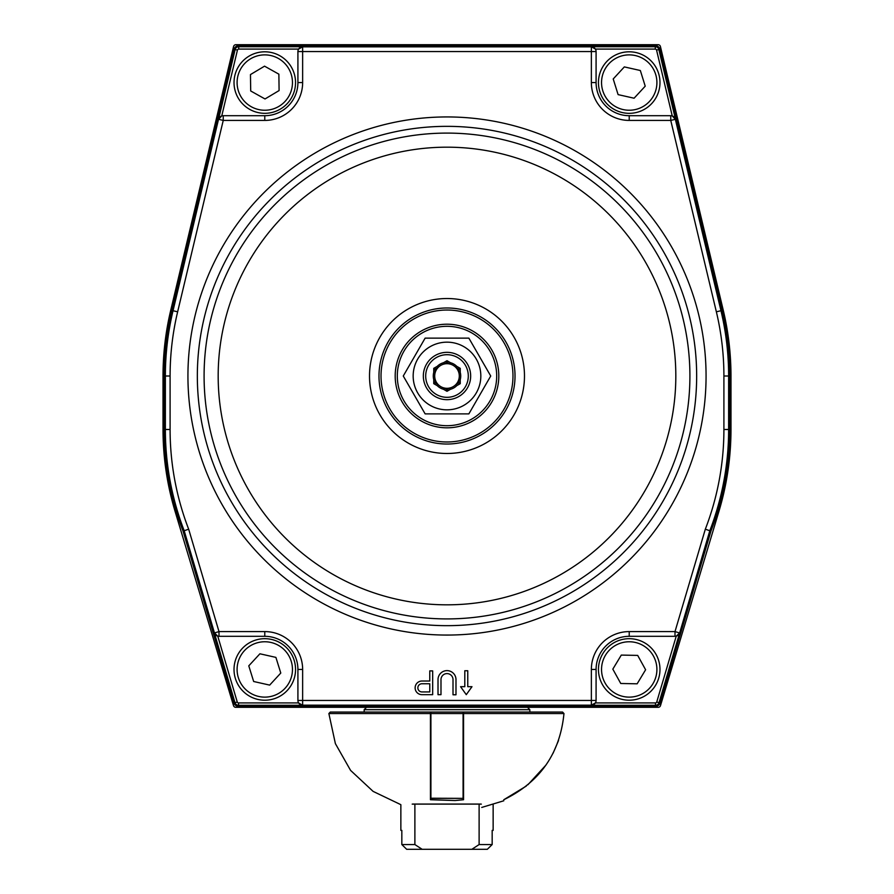 <?xml version="1.0" encoding="UTF-8"?>
<svg xmlns="http://www.w3.org/2000/svg" width="894" height="894" viewBox="0 0 894 894"><rect width="100%" height="100%" fill="white"/><g stroke="black" fill="none" stroke-linecap="round" stroke-linejoin="round"><path stroke-width="1.34" d="M529.829 712.049L529.829 709.68L364.171 709.68L364.171 712.049M480.905 804.064L412.615 804.064M430.439 713.546L328.869 713.546L330.288 712.049L430.439 712.049L430.439 799.728L455.046 800.543L463.561 799.728L463.561 712.049L463.561 713.546L563.969 713.546C560.002 753.43 539.942 782.149 503.791 799.728L503.791 799.728M463.561 712.049L562.538 712.049L563.969 713.546M554.626 712.049A1.43 1.43 0 0 0 554.604 712.049A1.43 1.43 0 0 1 554.626 712.049L562.538 712.049M503.87 799.694L526.275 786.083M527.885 784.764L545.966 765.063M553.073 753.251L558.526 740.534M463.092 713.557L463.092 712.049L430.908 712.049L430.908 713.557L463.092 713.557L463.092 798.364L430.908 798.23L430.908 713.557M658.118 44.7L235.882 44.7A2.369 2.369 0 0 0 233.58 46.522L170.754 310.184A283.979 283.979 0 0 0 163.021 376.005L163.021 429.489A283.979 283.979 0 0 0 175.056 511.279L233.513 705.623A2.369 2.369 0 0 0 235.781 707.31L658.219 707.31A2.369 2.369 0 0 0 660.487 705.623L718.944 511.279A283.979 283.979 0 0 0 730.979 429.489L730.979 376.005A283.979 283.979 0 0 0 723.246 310.184L660.42 46.522A2.369 2.369 0 0 0 658.118 44.7M421.946 683.754L429.768 683.754L429.768 691.934L421.946 691.934A4.09 4.09 0 0 1 417.856 687.844A4.09 4.09 0 0 1 421.946 683.754L429.768 683.754L429.768 691.934L421.946 691.934M595.426 49.092L591.359 46.723L655.302 46.723L655.302 49.092L595.426 49.092A4.738 4.738 -90 0 1 596.086 51.494L596.086 51.573A4.738 4.727 180 0 0 591.359 46.846L591.359 46.723M298.574 49.092L302.641 46.846A4.738 4.727 180 0 0 297.914 51.573L297.914 51.494A4.738 4.738 90 0 1 298.574 49.092L238.698 49.092A1.296 1.296 0 0 0 237.446 50.075L221.757 115.907L218.516 119.327L235.144 49.528L237.446 50.075M670.846 115.695A4.738 4.738 180 0 1 672.243 115.907L675.361 119.327A4.738 4.727 -90 0 0 670.757 115.695L629.22 115.695A33.134 33.134 0 0 1 596.086 82.561L596.086 51.494M675.484 119.327L658.856 49.528A3.654 3.654 0 0 0 655.302 46.723L655.302 45.65A4.738 4.738 0 0 1 659.906 49.282L656.554 50.075A1.296 1.296 0 0 0 655.302 49.092M676.233 636.17L679.663 632.93L659.012 702.673L656.744 702.002L676.233 636.17A4.738 4.738 -0 0 1 675.082 636.316L675.082 636.316M596.086 700.516A4.738 4.738 -90 0 1 595.426 702.93L591.359 705.165A4.738 4.727 -0 0 0 596.086 700.438L591.359 700.438L591.359 669.45A37.861 37.861 0 0 1 629.22 631.589L629.22 636.316A33.134 33.134 0 0 0 596.086 669.45L596.086 700.438M298.574 702.93L302.641 705.288L238.497 705.288L238.497 702.93L298.574 702.93A4.738 4.738 90 0 1 297.914 700.516L297.914 700.438A4.738 4.727 -0 0 0 302.641 705.165L302.641 705.288M591.359 705.288L655.503 705.288A3.654 3.654 0 0 0 659.012 702.673L660.04 702.975A4.738 4.738 0 0 1 655.503 706.361L655.503 702.93A1.296 1.296 0 0 0 656.744 702.002M218.918 636.316A4.738 4.738 -0 0 1 217.767 636.17L214.459 632.93A4.738 4.727 90 0 0 218.996 636.316L218.996 631.589L264.78 631.589A37.861 37.861 0 0 1 302.641 669.45L302.641 700.438L591.359 700.438L591.359 705.165L302.641 705.165L302.641 700.438L297.914 700.438L297.914 669.45A33.134 33.134 0 0 0 264.78 636.316L218.996 636.316M214.337 632.93L234.988 702.673A3.654 3.654 0 0 0 238.497 705.288L238.497 706.361A4.738 4.738 0 0 1 233.96 702.975L237.256 702.002A1.296 1.296 0 0 0 238.497 702.93M302.641 46.723L238.698 46.723A3.654 3.654 0 0 0 235.144 49.528L234.094 49.282A4.738 4.738 0 0 1 238.698 45.65L238.698 49.092M221.757 115.907A4.738 4.738 180 0 1 223.154 115.695L223.154 115.695M297.914 51.494L297.914 82.561A33.134 33.134 0 0 1 264.78 115.695L264.78 120.422L223.243 120.422L177.638 311.816A276.905 276.905 0 0 0 170.095 376.005L170.095 429.489A276.905 276.905 0 0 0 188.679 529.203L218.996 631.589L214.459 632.93L184.186 530.734L188.679 529.203M471.987 686.681L467.763 686.681L467.763 670.735L464.802 670.735L464.802 686.681L460.578 686.681L466.277 694.672L471.987 686.681L467.763 686.681M421.946 694.672L432.674 694.672L432.674 670.891L429.768 670.891L429.768 681.027L421.946 681.027A6.817 6.817 0 0 0 415.129 687.844A6.817 6.817 0 0 0 421.946 694.672M440.988 694.672L438.015 694.672L438.015 679.608A8.985 8.985 0 0 1 447 670.623A8.985 8.985 0 0 1 455.985 679.608L455.985 694.783L453.012 694.783L453.012 679.608A6.012 6.012 0 0 0 447 673.595A6.012 6.012 0 0 0 440.988 679.608L440.988 694.672M655.302 45.65L238.698 45.65M660.04 702.975L710.942 531.114A282.839 282.839 0 0 0 729.839 429.489L729.839 376.005A282.839 282.839 0 0 0 722.129 310.442L659.906 49.282M710.942 531.114L705.321 529.203A276.905 276.905 0 0 0 723.905 429.489L728.632 429.489A281.632 281.632 0 0 1 709.814 530.734L679.663 632.93M629.22 631.589L675.004 631.589L675.004 636.316L629.22 636.316M238.497 706.361L655.503 706.361M234.094 49.282L171.871 310.442A282.839 282.839 0 0 0 164.161 376.005L164.161 429.489A282.839 282.839 0 0 0 183.058 531.114L184.186 530.734A281.632 281.632 0 0 1 165.368 429.489L165.368 376.005A281.632 281.632 0 0 1 173.034 310.721L218.516 119.327M183.058 531.114L233.96 702.975M223.243 115.695L223.243 120.422L218.639 119.327A4.738 4.727 90 0 1 223.243 115.695L264.78 115.695M429.768 681.027L421.946 681.027M291.634 97.569A30.765 30.765 0 0 0 264.345 51.807A30.765 30.765 0 0 0 238.363 98.318A30.765 30.765 0 0 0 291.634 97.569M264.546 66.167L278.872 74.168L279.096 90.562L265.015 98.966L250.7 90.965L250.465 74.571L264.546 66.167L250.465 74.571M278.872 74.168L279.096 90.562M659.236 89.322A30.765 30.765 0 0 0 620.067 53.193A30.765 30.765 0 0 0 608.356 105.179A30.765 30.765 0 0 0 659.236 89.322A30.765 30.765 0 0 0 620.067 53.193A30.765 30.765 0 0 0 608.356 105.179A30.765 30.765 0 0 0 659.236 89.322M624.336 66.905L640.339 70.514L645.222 86.17L634.092 98.217L618.1 94.619L613.217 78.963L624.336 66.905M640.339 70.514L645.222 86.17M294.796 676.21A30.765 30.765 0 0 0 255.628 640.082A30.765 30.765 0 0 0 243.917 692.057A30.765 30.765 0 0 0 294.796 676.21A30.765 30.765 0 0 0 255.628 640.082A30.765 30.765 0 0 0 243.917 692.057A30.765 30.765 0 0 0 294.796 676.21M259.908 653.793L275.9 657.392L280.783 673.048L269.664 685.106L253.661 681.496L248.778 665.84L259.908 653.793M659.973 670.042A30.765 30.765 0 0 0 614.346 642.518A30.765 30.765 0 0 0 613.329 695.789A30.765 30.765 0 0 0 659.973 670.042A30.765 30.765 0 0 0 614.346 642.518A30.765 30.765 0 0 0 613.329 695.789A30.765 30.765 0 0 0 659.973 670.042M621.296 655.09L637.69 655.403L645.613 669.762L637.143 683.809L620.749 683.485L612.826 669.137L621.296 655.09M427.969 421.912A49.695 49.695 0 0 1 416.76 336.569A49.695 49.695 0 0 1 496.271 369.535A49.695 49.695 0 0 1 427.969 421.912M480.827 376.005A33.827 33.827 0 0 1 441.122 409.318A33.827 33.827 0 0 1 415.207 364.439A33.827 33.827 0 0 1 480.827 376.005M480.156 357.701L490.728 376.005L468.869 413.877L425.131 413.877L403.272 376.005L425.131 338.133L428.237 338.133M467.316 338.133L468.869 338.133L490.728 376.005L468.869 413.877M425.131 338.133L468.869 338.133M403.272 376.005L404.814 373.323M426.684 413.877L425.131 413.877M456.666 384.096L456.979 383.202M458.834 371.68L458.22 370.954M435.166 372.63A12.304 12.304 0 0 1 438.161 367.445L435.166 369.177L435.166 372.63A12.304 12.304 0 0 0 438.161 384.565A12.304 12.304 0 0 1 435.166 379.391L435.166 382.833L438.161 384.565A12.304 12.304 0 0 0 455.839 384.565L458.834 382.833L458.834 379.391A12.304 12.304 0 0 1 455.839 384.565A12.304 12.304 0 0 0 458.834 372.63L458.834 369.177L455.839 367.445A12.304 12.304 0 0 1 458.834 372.63A12.304 12.304 0 0 0 435.166 372.63A378.967 267.976 -90 0 0 433.746 372.429L433.746 368.35L435.166 369.177M447 362.338L444.016 364.07A378.967 267.976 -30 0 0 443.469 362.74L447 360.707L447 362.338L449.984 364.07A378.967 267.976 -150 0 1 450.531 362.74A13.723 13.723 0 0 1 456.722 366.317L460.254 368.35L460.254 372.429A13.723 13.723 0 0 1 460.254 379.581L460.254 383.66L456.722 385.694A13.723 13.723 0 0 1 450.531 389.27L447 391.304L443.469 389.27A13.723 13.723 0 0 1 437.278 385.694A378.967 267.976 -150 0 1 438.161 384.565M443.469 389.27A378.967 267.976 -150 0 0 444.016 387.94L447 389.672L449.984 387.94A378.967 267.976 -30 0 0 450.531 389.27M447 352.337A23.669 23.669 0 0 1 467.495 387.84A23.669 23.669 0 0 1 426.505 387.84A23.669 23.669 0 0 1 447 352.337M433.746 368.35L437.278 366.317A13.723 13.723 0 0 1 443.469 362.74M437.278 366.317A378.967 267.976 150 0 0 438.161 367.445M437.278 385.694L433.746 383.66L433.746 379.581A13.723 13.723 0 0 1 433.746 372.429M433.746 379.581A378.967 267.976 90 0 0 435.166 379.391M447 389.672L447 391.304M455.839 384.565A378.967 267.976 150 0 1 456.722 385.694M458.834 382.833L460.254 383.66M458.834 379.391A378.967 267.976 -90 0 0 460.254 379.581M458.834 372.63A378.967 267.976 90 0 1 460.254 372.429M458.834 369.177L460.254 368.35M455.839 367.445A378.967 267.976 -150 0 0 456.722 366.317M447 360.707L450.531 362.74M447 354.706A21.3 21.3 0 0 0 428.55 386.655A21.3 21.3 0 0 0 465.45 386.655A21.3 21.3 0 0 0 447 354.706M433.746 383.66L435.166 382.833M471.853 849.3L479.117 844.562L492.169 844.562L487.319 849.3L406.681 849.3L401.831 844.562L406.681 849.3M492.169 844.562L492.169 830.37L493.142 830.37L493.142 804.678M414.883 804.131L414.883 844.562L401.831 844.562L401.831 830.37L400.858 830.37L400.858 804.678L373.1 791.38L350.582 770.393L335.384 743.629L328.869 713.546M414.883 844.562L422.147 849.3M479.117 844.562L479.117 804.131M447 427.824A51.818 51.818 0 0 0 491.868 350.102A51.818 51.818 0 0 0 402.132 350.102A51.818 51.818 0 0 0 447 427.824M447 441.982A65.977 65.977 0 0 1 389.862 343.017A65.977 65.977 0 0 1 504.138 343.017A65.977 65.977 0 0 1 447 441.982M447 444.027A68.022 68.022 0 0 0 515.022 376.005A68.022 68.022 0 0 0 447 307.983A68.022 68.022 0 0 0 378.978 376.005A68.022 68.022 0 0 0 447 444.027M447 453.481A77.465 77.465 0 0 1 379.905 337.273A77.465 77.465 0 0 1 514.095 337.273A77.465 77.465 0 0 1 447 453.481M672.243 115.907L656.554 50.075M675.004 636.316A4.738 4.727 -90 0 0 679.541 632.93L675.004 631.589L705.321 529.203M595.426 702.93L655.503 702.93M217.767 636.17L237.256 702.002M447 604.825A228.819 228.819 0 0 0 645.166 261.596A228.819 228.819 0 0 0 248.834 261.596A228.819 228.819 0 0 0 447 604.825M723.905 429.489L723.905 376.005A276.905 276.905 0 0 0 716.362 311.816L670.757 120.422L629.22 120.422A37.861 37.861 0 0 1 591.359 82.561L591.359 51.573L302.641 51.573L302.641 46.846L591.359 46.846L591.359 51.573L596.086 51.573M670.757 115.695L670.757 120.422L675.361 119.327L720.966 310.721A281.632 281.632 0 0 1 728.632 376.005L728.632 429.489L729.839 429.489M722.129 310.442L716.362 311.816M729.839 376.005L723.905 376.005M164.161 429.489L170.095 429.489M164.161 376.005L170.095 376.005M171.871 310.442L177.638 311.816M297.914 82.561L302.641 82.561L302.641 51.573L297.914 51.573M447 618.916A242.911 242.911 0 0 1 204.089 376.005A242.911 242.911 0 0 1 447 133.094A242.911 242.911 0 0 1 689.911 376.005A242.911 242.911 0 0 1 447 618.916M591.359 82.561L596.086 82.561M629.22 120.422L629.22 115.695M596.086 669.45L591.359 669.45M297.914 669.45L302.641 669.45M264.78 636.316L264.78 631.589M302.641 82.561A37.861 37.861 0 0 1 264.78 120.422M447 126.345A249.661 249.661 0 0 0 197.339 376.005A249.661 249.661 0 0 0 447 625.666A249.661 249.661 0 0 0 696.661 376.005A249.661 249.661 0 0 0 447 126.345M447 635.064A259.048 259.048 0 0 1 222.651 246.476A259.048 259.048 0 0 1 671.349 246.476A259.048 259.048 0 0 1 447 635.064M288.952 96.071A27.692 27.692 0 0 0 264.389 54.88A27.692 27.692 0 0 0 241 96.742A27.692 27.692 0 0 0 288.952 96.071M656.23 88.651A27.692 27.692 0 0 0 620.984 56.132A27.692 27.692 0 0 0 610.446 102.911A27.692 27.692 0 0 0 656.23 88.651M291.79 675.529A27.692 27.692 0 0 0 256.544 643.009A27.692 27.692 0 0 0 246.006 689.799A27.692 27.692 0 0 0 291.79 675.529M656.9 669.975A27.692 27.692 0 0 0 615.832 645.211A27.692 27.692 0 0 0 614.916 693.152A27.692 27.692 0 0 0 656.9 669.975M366.54 707.31L364.171 709.68M527.46 707.31L529.829 709.68M481.341 804.131L412.19 804.131M503.791 800.778L481.732 807.438M430.908 798.364L463.092 798.364"/></g></svg>
